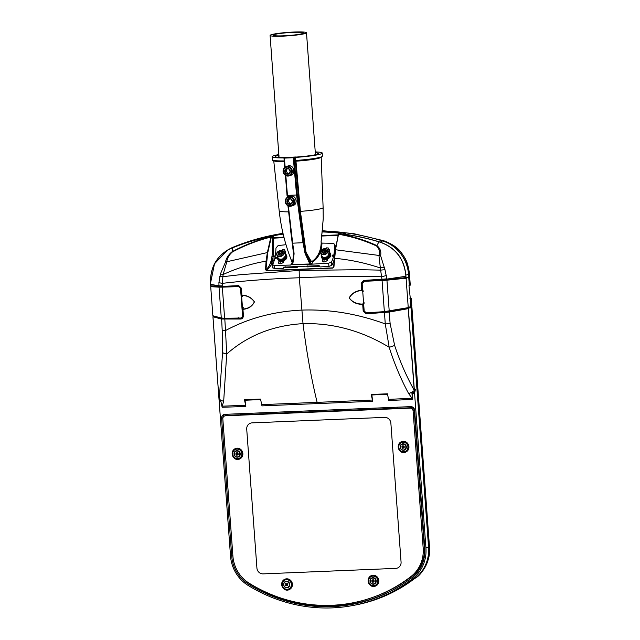 <?xml version="1.0" encoding="UTF-8"?>
<svg xmlns="http://www.w3.org/2000/svg" width="640" height="640" viewBox="0 0 640 640"><rect width="100%" height="100%" fill="white"/><g stroke="black" fill="none" stroke-linecap="round" stroke-linejoin="round"><path stroke-width="0.96" d="M241.576 295.968L242.496 296.416L241.576 295.968L241.024 288.432L238.56 286.608L241.024 288.432M242.248 296.008L241.968 295.432C247.2 295.512 251.336 297.656 254.368 301.872C252.04 306.304 248.24 308.688 242.96 309.04L243.144 307.952L242.488 307.928L243.32 307.656L242.864 309.088M405.176 308.184L407.496 307.768M363.376 290.912L362.52 291.44L363.432 291.136M364.296 302.872L363.344 302.672L364.272 303.12M412.44 392.576L412.328 393.296L414.568 393.2L425.936 548L428.568 547.16A36.56 34.504 70 0 1 415.2 578.12A158.232 149.336 70 0 1 397.624 589.696A158.232 149.336 70 0 1 355.624 604.992L353.28 605.44A157.848 148.976 -110 0 0 412.712 578.64A36.176 34.144 -110 0 0 425.936 548M415.4 389.472L414.568 393.2M219.24 400.536L219.16 401.304L220.84 401.232M415.528 389.464L414.512 392.288L408.36 308.632L384.448 312.312L366.168 313.52L363.552 311.264L362.752 304.072C356.928 304.184 352.432 302.136 349.256 297.936C351.872 293.488 356.032 291 361.752 290.456L362.52 291.44M406.912 277.176L406.968 277.976L405.16 278.448L405.112 277.92L404.808 278.504L364.432 281.32L362.152 283.496L364.168 310.968L366.312 312.832L384.36 311.64L382.072 280.52L364.68 281.288M353.28 605.44A157.848 148.976 -110 0 1 248.16 585.464A36.176 34.144 70 0 1 230.528 556.104L219.16 401.304M371.768 394.376L372.68 401.288L371.232 394.48L387.44 393.8L388.824 400.536L412.472 399.376L412.328 393.296M244.968 399.632L245.824 406.464L222.152 407.272L220.76 400.824L219.112 400.536L218.968 398.664A7.304 3.688 6.9 0 0 223.68 401.256L222.224 406.184L245.656 405.272L245.824 406.464M224.768 414.344L224.656 414.344C222.64 414.696 221.616 415.952 221.584 418.096L231.712 556.048A34.944 32.984 -110 0 0 248.752 584.4A156.592 147.792 70 0 0 407.4 581.008A156.592 147.792 70 0 0 411.968 577.632A34.944 32.984 70 0 0 424.752 548.04L414.616 410.088C414.248 407.904 413.016 406.752 410.904 406.624L224.768 414.344M245.656 405.272L244.44 399.736L260.528 399.072L261.976 405.88L372.68 401.288M342.952 232.968A243.272 229.6 70 0 1 343.064 232.984L345.512 233.624A243.192 229.528 70 0 0 345.4 233.608L342.952 232.968M397.16 408.248L240.92 414.728L240.848 413.672M373.728 597.024A155.16 146.44 -110 0 0 410.952 576.536A33.464 31.584 -110 0 0 423.184 548.2L413.112 411.048A3.04 2.872 -110 0 0 410.008 408.144L225.496 415.8A3.04 2.872 -110 0 0 222.832 418.944L232.904 556.096A33.464 31.584 -110 0 0 249.216 583.248A155.16 146.44 -110 0 0 373.728 597.024L374.864 596.616A155.16 146.44 -110 0 0 412.08 576.128A33.464 31.584 -110 0 0 424.32 547.784L414.248 410.632A3.04 2.872 -110 0 0 411.144 407.736L397.168 408.312L397.088 407.192M240.52 413.688L240.6 414.808L226.632 415.392A3.04 2.872 -110 0 0 225.808 415.552L224.68 415.96M225.472 414.312C223.688 414.824 222.8 416.056 222.8 418.008L222.832 418.472M242.256 577.536A34.68 32.728 -110 0 0 249.816 583.832L248.752 584.4M407.8 580.72A156.328 147.544 70 0 1 249.816 583.832M411.888 307.216L410.96 307.424L428.568 547.16L429.472 546.776L411.888 307.216L409.664 306.968L411.912 307.2L429.496 547.128C430.008 559.8 425.568 569.952 416.176 577.576L412.712 578.64M410.96 307.424L408.048 308.344L410.96 307.416M397.624 589.696L416.184 577.568L399.136 588.856M268.496 236.368L266.56 236.896A243.192 229.528 70 0 1 266.672 236.872L269.976 236A243.272 229.6 70 0 0 269.864 236.016L268.496 236.376M322.248 230.936A243.4 229.728 70 0 1 382.568 240.936L383.632 240.712L353.224 233.544L322.264 230.68L353.216 233.544L383.632 240.712C398.936 246.216 407.536 257.216 409.432 273.72L409.432 273.72C407.68 260.808 405.088 258.32 401.912 253.432C398.552 248.256 392.464 244.016 383.664 240.712M282.992 233.312L274.688 234.792A243.4 229.728 70 0 1 283 233.36M210.792 285.88L218.952 286.152L218.928 282.456L220.424 273.96L225.48 262.144C226.264 258.072 228.536 254.544 232.32 251.576C244.72 244.968 257.608 239.968 270.992 236.592L271.056 236.352A242.952 229.296 -110 0 0 232.312 247.92L231.168 248.392C217.152 255.08 210.264 266.712 210.504 283.264L210.488 283.264C210.088 268.424 215.856 257.32 227.792 249.944L233.32 247.128A243.4 229.728 70 0 1 274.688 234.792M322.192 231.6A243.2 229.536 70 0 1 338.64 232.752L339.44 233.08L338.72 233.552A242.952 229.296 70 0 1 378.92 241.84L380.152 242.208L382.568 240.936A36.56 34.512 70 0 1 408.528 274.312L405.912 275.152C404.088 258.616 395.528 247.608 380.216 242.12L378.992 241.752A243.024 229.36 -110 0 0 338.784 233.456L338.496 233.632M231.168 248.392L232.344 247.84A243.024 229.36 70 0 1 271.096 236.264L273.304 235.792L271.824 235.888M210.504 283.264L214.504 263.784L227.76 249.96M233.32 247.128A36.56 34.512 -110 0 0 229.824 248.808L227.784 249.944M362.64 291.16L362 290.176L361.488 283.216L363.752 280.688L405.848 277.856L408.736 277.088L408.528 274.312L409.448 273.92L409.368 276.816M369.6 312.352L371.08 312.976L372.984 312.808L370.112 312.296M371.08 312.976L366.72 313.256L364.12 310.992L363.208 311.304L366.136 313.848L366.72 313.256M409.176 307.2L411.576 306.928M409.632 276.504L408.44 277.408L405.88 277.848M238.96 317.768L237.72 318.512L242.496 318.256M237.72 318.512L236.168 318.488L238.608 317.752M241.248 288.224L241.752 295.16L241.232 288.216L238.712 285.6L241.408 288.232L241.912 295.184C247.264 295.296 251.44 297.52 254.448 301.872C252.16 306.44 248.328 308.92 242.952 309.32L243.464 316.272L241.168 319.032L221.368 319.032L212.96 316.76L218.96 398.432L212.952 316.76L224.8 318.936L241.504 318.68L242.608 318.152L243.288 316.808L242.784 309.28M412.472 399.376L411.904 392.896L412.376 392.576M261.792 404.624L317.136 402.36C311.248 378.256 306.544 352.016 303.016 323.64C273.072 325.416 247.632 335.544 226.696 354.024A7.304 2.512 1.9 0 1 222.584 352.512L219.144 400.536M222.584 352.512L222.2 330.44A7.304 0.696 -4.2 0 0 225.512 330.552L226.696 354.024L223.68 401.256M412.2 392.592L414.512 392.288M366.136 313.848L389.28 312.064L408.24 308.656L414.248 390.584A7.304 2.336 151.7 0 1 408.656 393.584L412.104 398.312L388.648 399.344M414.376 390.56L414.36 392.44M414.36 390.304L414.232 390.328C406.36 376.152 399.824 361.168 394.616 345.376A7.304 1.704 162 0 1 389.2 347.28C394.312 363.536 400.792 378.968 408.656 393.584M372.496 400.032L317.136 402.36M338.632 233.488L335.496 249.744L333.952 266.768L332.728 268.096L266.584 270.84L265.52 269.6L266.08 261.112C251.032 263.784 236.704 268.256 223.112 274.528L222.24 283.368C246.808 280.528 272.504 278.664 299.312 277.768L303.016 323.64C333.216 322.92 361.944 330.8 389.2 347.28L385.256 323.92C357.536 313.744 329.68 309.136 301.688 310.096C273.824 311.456 248.432 318.272 225.512 330.552L224.8 318.936M333.456 267.504L332.776 267.864L333.736 266.856L335.256 249.944L338.424 234M265.52 269.6L265.928 269.664C271.272 265.6 273.408 255.128 272.344 238.248L272.184 236.168L271.456 236.552L267.752 252.744L265.928 269.664L266.68 270.6L332.776 267.864L333.952 266.768M274.448 255.968L274.392 256.4L274.448 255.968L272.488 256.056L272.424 256.48L274.48 256.544L274.544 256.12L273.16 256.6L272.92 258.064M273.544 253.88L273.496 254.328L273.544 253.88L272.752 253.912L272.704 254.36L273.592 254.448L273.632 254L273.24 256.024M274.4 259.92L271.768 260.032L274.296 260.304M272.888 263.416L270.816 263.496L272.96 263.64L271.424 264.024L271.072 264.976M272.992 258.064L272.92 258.472L272.16 258.096L272.08 258.504L273.08 258.232L272.536 260M272.208 261.8L271.32 261.832L272.288 262.008L271.608 263.464M270.144 265.296L271.096 265.256L270.144 265.296L270.848 265.512L266.584 270.84M271.424 264.024L270.704 263.824M271.944 262.368L271.224 262.184M271.68 260.408L272.408 260.576L272.104 261.8M272.816 258.648L272.08 258.504M273.16 256.6L272.424 256.48M273.44 254.456L272.704 254.36M283.176 234.112A242.896 229.248 -110 0 0 273.304 235.792L273.536 253.544M270.848 265.512L271.208 264.968M272.408 260.576L274.24 260.496M243.32 307.656L242.784 309.304L243.304 316.248M242.488 307.928L241.624 296.184M238.864 285.864L219.248 286.424L222.232 285.872A7.304 0.696 175.8 0 1 218.92 285.76L210.584 284.384L210.864 285.928L219.216 286.424L210.976 285.944M235.328 285.904L236.672 286.584L239.056 286.504M236.672 286.584L234.784 286.016M232.24 286.712L231.68 286.112M213.576 286.448L223.312 287.008L236.312 286.584M241.72 317.776L243.032 315.712L242.32 317.392L240.872 318.032L224.608 318.264L222.328 287.144L219.024 287.16L221.288 318.024L224.608 318.264M243.032 315.712L242.472 308.176M212.96 316.76L213.864 316.016M241.168 319.032L241.68 318.44M241.408 288.232L238.856 285.864L222.408 286.408L238.712 285.6M218.928 282.456A7.304 1.28 -175.5 0 0 222.24 283.368L222.232 285.872M408.48 277.4L382.056 279.784L363.688 280.416L361.152 283.264L361.664 290.216C355.872 290.792 351.704 293.368 349.16 297.936C352.288 302.288 356.8 304.424 362.704 304.352L363.504 302.96M363.344 302.672L362.704 304.352L363.208 311.304M363.544 303.096L364.12 310.992M362.656 291.016L362.072 283.12L364.32 280.584M363.688 280.416L381.976 279.248A7.304 0.696 -4.2 0 0 386.84 278.792L385 269.776L380.608 255.712C381.4 251.632 380.152 248.256 376.856 245.576C364.696 239.984 351.968 236.056 338.664 233.784L338.32 234.464M368.688 280.376L367.304 281.16M367.816 281.128L369.576 280.4M386.104 280.088L386.624 279.488M405.784 275.168L405.952 277.568L405.784 275.168C403.968 258.672 395.424 247.688 380.152 242.208M394.616 345.376L390.12 323.472A7.304 0.696 175.8 0 1 385.256 323.92L384.448 312.312M219.736 276.632A7.304 0.848 -170.9 0 1 222.632 276.712L240.76 274.648L299.168 270.448L299.312 277.768C326.128 276.44 353.544 276.104 381.576 276.76L381.976 279.248M335.256 249.944L338.552 234.264C351.784 236.528 364.44 240.432 376.536 245.984C379.288 248.624 380.096 251.776 378.936 255.44L335.496 249.744L334.4 258.28C349.968 259.68 365.288 262.92 380.352 268L381.576 276.76A7.304 0.504 -13.9 0 0 386.328 275.512M327.496 259.816L325.296 259.616M283.672 261.632L281.48 261.432M297.296 266.344L297.296 267.288L285.208 267.784L285.472 266.84L285.064 267.688M297.592 267.168L297.912 266.664M306.904 266.784L307.32 265.928L307.056 266.88L319.144 266.384L319.144 265.44M232.416 251.96C229.088 254.848 227.224 258.112 226.824 261.752L267.352 252.576L270.872 237.072C257.568 240.432 244.752 245.4 232.416 251.96A7.304 1.48 -118.2 0 1 232.32 251.576L232.344 247.84M266.488 261.208L266.08 261.112L267.352 252.576L267.752 252.744M225.48 262.144A7.304 4.232 -167.8 0 1 226.824 261.752L223.112 274.528A7.304 0.44 -164.3 0 0 220.424 273.96M271.272 237.248L270.872 237.072L271.384 236.784M385 269.776A7.304 1.544 -7.6 0 0 380.784 270.152L360.464 269.688L299.168 270.448L299.272 269.36M380.608 255.712A7.304 4.288 10.7 0 0 378.936 255.44L380.352 268A7.304 1.712 -14.9 0 1 384.28 267.168M339.136 233.392L338.528 233.088L338.56 233.536M376.536 245.984A7.304 2.68 -65 0 1 376.856 245.576L378.992 241.752M338.64 232.752L338.528 233.088A242.896 229.248 -110 0 0 322.168 231.936M263.136 573.88A6.08 5.744 70 0 1 256.92 568.08L246.72 429.16A6.08 5.744 70 0 1 250.408 423.2A6.08 5.744 -110 0 0 246.72 429.16L256.92 568.08A6.08 5.744 -110 0 0 263.128 573.88L395.752 568.384L263.128 573.88M397.392 568.056A6.08 5.744 70 0 1 395.752 568.384A6.08 5.744 -110 0 0 401.072 562.104L390.872 423.176A6.08 5.744 -110 0 0 384.664 417.376L252.04 422.88A6.08 5.744 -110 0 0 250.4 423.2M401.648 441.608A5.624 5.312 70 0 1 408.816 445.856A5.624 5.312 70 0 1 405.528 452.176A5.624 5.312 70 0 1 405.496 452.184A5.624 5.312 70 0 1 398.56 448.72A5.624 5.312 70 0 1 403.136 441.32A5.624 5.312 70 0 1 405.472 452.192C400.84 454.784 394.096 446.128 401.624 441.616L401.672 441.6M371.544 575.536A5.624 5.312 70 0 1 378.712 579.784A5.624 5.312 70 0 1 375.392 586.112L375.368 586.12A5.624 5.312 70 0 1 368.456 582.648A5.624 5.312 70 0 1 373.032 575.248A5.624 5.312 70 0 1 375.368 586.12C370.736 588.712 363.984 580.056 371.52 575.544L371.568 575.528M239.464 459.064L239.416 459.08C234.776 461.672 228.032 453.016 235.56 448.504A5.624 5.312 70 0 1 242.704 452.76A5.624 5.312 70 0 1 232.496 455.608A5.624 5.312 70 0 1 235.56 448.504L235.616 448.488A5.624 5.312 70 0 1 235.616 448.488A5.624 5.312 70 0 1 242.752 452.744A5.624 5.312 70 0 1 239.44 459.072M285.12 579.12A5.624 5.312 70 0 1 292.288 583.368A5.624 5.312 70 0 1 289 589.688A5.624 5.312 70 0 1 288.968 589.696M410.888 306.4L410.344 298.968L411.256 298.568L411.808 306.12L408.248 307.632L384.36 311.64M382.072 280.52L386.936 280.192L389.208 311.056M406.624 278.16L386.936 280.192M410.344 298.968L408.984 285.656L410.272 285.16L409.712 277.608L407.712 277.536M409 278.064L409.448 277.528M409.352 285.528L408.808 278.104M409.92 298.392L410.984 298.48M410.272 285.16L409.736 277.584M406.112 278.568L408.248 307.632M242.552 316.008L240.536 288.536M213.552 286.168L210.712 286.672L212.848 315.736L221.288 318.024M210.712 286.672L219.024 287.16M222.328 287.144L238.56 286.608M328.624 251.72A4.784 3.512 156.4 0 1 329.56 252.336A4.784 3.512 156.4 0 1 330.176 253.2A4.784 3.512 156.4 0 1 327.464 258.208A4.784 3.512 156.4 0 1 321.608 257.408A4.784 3.512 156.4 0 1 321.4 257.024A4.784 3.512 156.4 0 1 321.368 254.88M327.784 258.968A4.784 3.512 156.4 0 1 322.992 259.12L321.936 258.168A4.784 3.512 156.4 0 1 321.728 257.784L321.4 257.024M330.176 253.2L330.504 253.96A4.784 3.512 156.4 0 1 329.376 257.856L327.84 258.808A24.032 7.608 -92.4 0 1 327.248 260.464C324.792 262.344 323.16 262.416 322.344 260.672A24.032 7.608 -92.4 0 0 322.936 259.008M327.192 256.776L327.744 257.184L327.264 256.728M327.744 257.184A3.776 2.768 156.4 0 1 322.344 256.648M329.256 253.64A3.776 2.768 156.4 0 1 328.208 256.816L327.688 256.44M326.368 251.392A2.288 1.68 156.4 0 1 322.784 253.072A2.288 1.68 156.4 0 1 323.456 249.976A2.288 1.68 156.4 0 1 326.368 251.392M325.8 252.344L326.16 250.696L324.608 249.944L322.696 250.84L322.344 252.488L323.896 253.24L326.056 251.696M323.128 253.008A2.808 0.888 87.6 0 0 323.24 252.088A2.808 1.904 153.5 0 0 325.152 251.192A2.808 1.016 -138.4 0 0 326.048 251.728M324.608 249.944L325.152 251.192M322.696 250.84L323.24 252.088M333.392 255.456L332.36 256.232L332.04 255.928L333.336 255.32L332.232 255.056L332.128 256.12M272.928 268.12L272.576 264.552L274.048 265.464L274.488 268.656L283.144 268.472L283.712 267.12L319.088 265.656L320.048 266.944L329.008 266.392L328.568 263.2L331.384 262.12A24.032 7.608 87.6 0 0 334.776 245.624L334.288 244.12L332.968 243.312L321.984 243.096C321.568 251.528 318.568 257.76 312.976 261.808L311.928 263.68L310.24 263.968L291.008 264.552L292.128 262.672L290.016 256.736M328.568 263.2L311.52 264.184A24.032 7.608 -92.4 0 0 311.752 263.904L310.24 263.968L309.368 262.912L305.104 253.544L303.032 242.96L303.768 242.72L306.056 253.72L305.36 254.112M322.288 261.208L322.6 261.632M325.464 248.528L326.656 247.856L328.248 247.968L329.472 250.104A24.032 7.608 -92.4 0 1 329.248 252.08M324.288 259.552A27.376 8.664 -92.4 0 1 323.592 261.944M278.216 253.392A2.288 1.68 -23.6 0 0 281.128 254.8A2.288 1.68 -23.6 0 0 281.8 251.704A2.288 1.68 -23.6 0 0 278.216 253.392M278.52 254.304L278.88 252.656L280.784 251.76L282.336 252.512L281.984 254.16L280.072 255.056L278.52 254.304L278.776 253.656M282.232 253.544A2.808 1.016 41.6 0 1 281.328 253.008A2.808 1.904 -26.5 0 1 279.424 253.904A2.808 0.888 -92.4 0 1 279.304 254.824M279.424 253.904L278.88 252.656M280.784 251.76L281.328 253.008M279.04 258.856L279.08 259.2A3.776 2.768 -23.6 0 0 283.624 259.192A3.776 2.768 -23.6 0 0 285.432 255.456M278.52 258.472A3.776 2.768 -23.6 0 0 278.76 258.872M277.552 256.696A4.784 3.512 -23.6 0 0 277.576 258.84A4.784 3.512 -23.6 0 0 285.224 258.92A4.784 3.512 -23.6 0 0 286.352 255.016A4.784 3.512 -23.6 0 0 284.8 253.536M287.72 174.256A2.968 2.8 -110 0 0 290.16 170.432A2.968 2.8 -110 0 0 285.904 168.808A2.968 2.8 -110 0 0 287.72 174.256M289.296 173.24A4.776 0.456 -4.2 0 0 287.56 173.336A4.776 1.536 55.9 0 0 286.048 170.976A4.776 1.08 118.3 0 0 287.064 168.848M286.4 173.76L284.888 171.4L286.04 168.928L288.704 168.816L290.216 171.176L289.056 173.648L286.4 173.76L287.56 173.336M284.888 171.4L286.048 170.976M315.296 152.624A20.776 1.976 175.8 0 1 317.88 153.384A20.776 1.976 175.8 0 1 317.704 153.656L318.664 153.744A21.992 2.088 175.8 0 1 296.528 157.04L295.392 157A20.776 1.976 175.8 0 1 286.368 157.368L284.696 157.528A21.992 2.088 175.8 0 1 275.232 156.512A21.992 2.088 175.8 0 1 277.272 155.464L279.016 155.264M278.464 263.032L278.52 262.488C279.336 264.232 280.968 264.168 283.424 262.288A24.032 7.608 87.6 0 0 284.016 260.624L285.552 259.68A4.784 3.512 -23.6 0 0 286.68 255.776L286.352 255.016M277.576 258.84L277.904 259.6A4.784 3.512 -23.6 0 0 278.112 259.984L279.168 260.936A4.784 3.512 -23.6 0 0 283.968 260.784M275.904 258.568L275.088 258.176L275.824 258.384M276.192 258.44L276.384 257.568L276.112 258.248M272.576 264.552A24.032 7.608 87.6 0 0 275.96 248.064L278.144 245.536L286.008 244.72M274.048 265.464L290.616 265.056A24.032 7.608 87.6 0 0 290.848 264.776L311.52 264.208M278.776 263.448L278.52 262.488A24.032 7.608 87.6 0 0 279.12 260.824M285.432 253.896A24.032 7.608 87.6 0 0 285.648 251.928L284.432 249.792L282.832 249.672L281.648 250.344M279.776 263.76A27.376 8.664 87.6 0 0 280.464 261.376M294.056 253.16L294.072 254L293.64 253.712L292.272 243.248L292.704 243.384L294.056 253.16L293.624 253.024L292.272 243.144L287.952 205.76M296.04 160.912L295.384 161.576L294.52 157.512L294.048 157.656L297.312 194.968L303.768 242.72L299.816 211.456L295.4 161.568L295.968 161.2L300.392 211.36L306.032 252.28L304.848 252.712M284.752 167.384L284 157.896A25.152 2.392 175.8 0 1 272.072 156.744A25.152 2.392 175.8 0 1 278.84 154.592M278.856 157.384L278.68 155.312M317.704 153.656L317.824 154.096M303.032 242.96L296.568 195.072L293.296 157.736L284.4 158.112L285.136 167.104M322.28 229.568L323.216 218.808L322.352 229.488A3.04 0.424 -176.1 0 1 322.28 229.568L321.056 241.904L321.208 242.824L321.984 243.096M293.2 257.28L293.424 252.8L290.16 226.8M294.072 254L294 254.584L293.568 254.288L293.632 252.984M288.528 211.848A22.024 2.096 175.8 0 1 279.184 210.832C281.024 227.704 285.032 244.04 291.192 259.84L292.544 261.92A0.608 0.504 -47.3 0 1 292.128 262.672L292.512 262.808M292.544 261.92L293.104 261.736M306.032 252.28L311 261L310.76 261.384L306.056 253.72L310.064 262.52L311.928 263.68M311 261L312.504 261.088L312.976 261.808L310.76 261.384L309.368 262.912M306.216 252.824L305.104 253.544M291.008 264.552L292.472 263.248L293.576 254.344M292.224 263.904L292.456 263.344M312.504 261.088C317.912 257.056 320.808 250.968 321.208 242.824M299.816 211.456L300.392 211.36A22.024 2.096 175.8 0 0 323.12 207.6L323.224 218.736M329.4 249.312L327.312 249.272M334.16 243.968L335.824 246.752A27.376 8.664 -92.4 0 1 335.816 247.024M334.08 259.752A27.376 8.664 -92.4 0 1 331.832 265.344L329.008 266.392M285.576 251.136L283.488 251.088M283.92 267.408A27.376 8.664 -92.4 0 1 283.144 268.472M274.488 268.656L273.016 267.784M294 254.584L292.888 263.6L292.368 264.712L290.848 264.776M292.472 263.248L293.648 253.68M293.296 157.736L294.048 157.656M294.52 157.512L295.128 157.432L295.896 160.952L295.4 160.464A25.048 2.376 -4.2 0 0 322.368 156.112L322.248 153.064A25.152 2.392 175.8 0 1 295.128 157.432M315.24 151.92A25.152 2.392 175.8 0 1 322.248 153.064M295.384 161.576A0.608 0.552 73.5 0 1 295.832 160.96L310.584 159.528L321.52 157.2L322.368 156.112M294.792 160.56L295.4 160.464M275.056 257.744L276.064 257.264M285.824 175.608L287.592 197.16M288.368 205.952L292.704 243.384M297.344 266.824L283.84 267.384M306.608 266.296L319.296 265.936L306.744 266.416M288.128 199.008A2.968 2.8 -110 0 0 289.936 204.456A2.968 2.8 -110 0 0 292.384 200.632A2.968 2.8 -110 0 0 288.128 199.008M287.104 201.6L288.256 199.128L290.92 199.016L292.432 201.376L291.28 203.848L288.616 203.96L287.104 201.6L288.264 201.176A4.776 1.08 118.3 0 0 289.288 199.048M288.616 203.96L289.776 203.536A4.776 1.536 55.9 0 0 288.264 201.176M291.512 203.448A4.776 0.456 -4.2 0 0 289.776 203.536M284.24 582.872A3.024 2.856 70 0 1 289.144 583.064A3.024 2.856 70 0 1 285.88 587.392M287.144 584.576L287.776 585.304L287.336 585.784L286.608 585.168L285.936 585.8L285.456 585.32L286.016 584.584L285.384 583.856L285.824 583.376L286.552 583.992L287.224 583.36L287.704 583.832L287.256 584.328M287.512 584.056L286.552 583.992M286.432 583.92L286.64 584.416L285.88 584.344M286.672 584.432L286.576 585.096M286.384 585.304L287.432 584.968M285.384 583.856L286.296 584.072M286.656 584.456L286.016 584.584M286.632 584.512L285.904 584.824M286.328 584.856L285.456 585.32M286.928 584.728L286.608 585.168M286.984 584.752L286.84 585.296M287.32 585.088L287.336 585.784M287.264 583.816L287.224 583.36M286.368 581.648A2.952 2.784 -110 0 0 283.96 585.536A2.952 2.784 -110 0 0 289.312 584.04A2.952 2.784 -110 0 0 286.368 581.648M285.632 581.784A2.952 2.784 70 0 1 289.44 583.992A2.952 2.784 70 0 1 287.656 587.328M234.704 452.248A3.024 2.856 70 0 1 239.616 452.44A3.024 2.856 70 0 1 236.352 456.76M370.664 579.288A3.024 2.856 70 0 1 375.568 579.48A3.024 2.856 70 0 1 372.304 583.808M400.768 445.36A3.024 2.856 70 0 1 405.672 445.552A3.024 2.856 70 0 1 402.408 449.872M403.672 447.056L404.304 447.784L403.864 448.272L403.136 447.656L402.464 448.288L401.984 447.808L402.544 447.072L401.912 446.344L402.352 445.856L403.08 446.48L403.752 445.84L404.232 446.32L403.784 446.816M404.032 446.544L403.08 446.48M402.96 446.408L403.168 446.904M403.2 446.92L403.104 447.576M402.912 447.784L403.96 447.448M401.912 446.344L402.824 446.552M403.16 446.888L402.408 446.824M403.184 446.944L402.544 447.072M403.16 447L402.432 447.312M402.856 447.336L401.984 447.808M403.456 447.208L403.136 447.656M403.512 447.24L403.368 447.784M403.848 447.576L403.864 448.272M403.792 446.304L403.752 445.84M402.896 444.136A2.952 2.784 -110 0 0 400.488 448.016A2.952 2.784 -110 0 0 405.84 446.52A2.952 2.784 -110 0 0 402.896 444.136M402.16 444.272A2.952 2.784 70 0 1 405.968 446.48A2.952 2.784 70 0 1 404.184 449.816M372.056 578.2A2.952 2.784 70 0 1 375.864 580.408A2.952 2.784 70 0 1 374.08 583.744M372.784 578.064A2.952 2.784 -110 0 0 370.384 581.944A2.952 2.784 -110 0 0 375.736 580.456A2.952 2.784 -110 0 0 372.784 578.064M372.848 580.336L371.808 580.272L372.248 579.784L372.976 580.408L373.648 579.776L374.128 580.248L373.68 580.744M373.928 580.472L372.976 580.408M373.08 580.872L372.296 580.752L373.056 580.816M372.808 581.72L373.352 581.136L372.36 582.216L371.872 581.736L372.44 581M373.352 581.136L373.032 581.584M373.568 580.992L374.192 581.712L373.76 582.2L373.264 581.712M372.72 580.488L373.056 580.928L372.328 581.24M373.056 580.928L372.992 581.512M373.408 581.168L373.856 581.376M373.744 581.504L373.76 582.2M372.752 581.272L371.872 581.736M371.808 580.272L372.296 580.752M373.688 580.232L373.648 579.776M236.104 451.16A2.952 2.784 70 0 1 239.912 453.368A2.952 2.784 70 0 1 238.12 456.704M236.832 451.024A2.952 2.784 -110 0 0 234.432 454.904A2.952 2.784 -110 0 0 239.784 453.416A2.952 2.784 -110 0 0 236.832 451.024M236.896 453.296L235.856 453.232L236.296 452.744L237.024 453.368L237.696 452.736L238.176 453.208L237.728 453.704M237.976 453.432L237.024 453.368M237.128 453.832L236.344 453.712L237.104 453.776M236.848 454.68L237.4 454.096L236.4 455.176L235.92 454.696L236.488 453.96M237.4 454.096L237.072 454.544M237.608 453.944L238.24 454.672L237.8 455.16L237.312 454.672M237.144 453.808L236.368 454.2M237.104 453.888L237.04 454.464M237.456 454.128L237.904 454.336M237.792 454.464L237.8 455.16M236.8 454.224L235.92 454.696M235.856 453.232L236.344 453.712M237.736 453.192L237.696 452.736M293.016 32.376A15.208 1.448 -4.2 0 0 273.12 35.208A15.208 1.448 -4.2 0 0 288.392 35.536A15.208 1.448 -4.2 0 0 303.456 32.984A15.208 1.448 -4.2 0 0 293.016 32.376M293.96 32.032A18.248 1.736 -4.2 0 0 270.088 35.432A18.248 1.736 -4.2 0 0 288.416 35.824A18.248 1.736 -4.2 0 0 306.496 32.76A18.248 1.736 -4.2 0 0 293.96 32.032M220.736 400.752L219.184 400.816M387.448 393.84L371.792 394.488M260.536 399.104L245 399.744M414.616 392.712L412.376 392.808M245.104 400.232L260.64 399.584M371.904 394.968L387.552 394.32M213.816 316L212.936 316.752L218.944 398.416M221.584 418.096L222.8 418.008M231.712 556.048L232.88 555.696M273.336 235.464A243.2 229.536 70 0 1 283.104 233.8M210.68 285.672L210.576 284.384M372.984 312.808L375.632 312.224M236.168 318.488L235.552 318.12M409.44 273.888L409.656 276.488L408.592 277.36M272.344 238.248L284.04 237.608M222.2 330.44L221.616 318.704M210.496 283.256L210.848 285.92M243.464 316.272L242.296 318.392M382.056 279.784L405.984 276.256M390.12 323.472L389.096 311.752M361.152 283.264L362.072 283.12M404.808 278.504L404.768 277.952M404.008 278.016L404.056 278.568M338.12 235.36L321.792 236.04M272.296 237.712L283.92 237.136M321.84 235.568L338.216 234.888M285.648 266.864L285.208 267.784M297.296 267.288L296.976 266.4M307.056 266.88L307.496 265.96M318.824 265.488L319.144 266.384M333.72 266.832L334.184 258.4M412.08 576.128L410.952 576.536M423.184 548.2L424.32 547.784M414.248 410.632L413.112 411.048M410.008 408.144L411.144 407.736M226.632 415.392L225.496 415.8M327.664 251.336A3.648 2.68 -23.6 0 0 323.008 249.08A3.648 2.68 -23.6 0 0 321.944 254.024A3.648 2.68 -23.6 0 0 327.664 251.336M321.816 255.896A3.952 2.904 -23.6 0 0 325.696 257.28A3.952 2.904 -23.6 0 0 329.192 254.16A3.952 2.904 -23.6 0 0 329.064 252.736L327.912 250.088A3.952 2.904 156.4 0 1 328.032 251.512A3.952 2.904 156.4 0 1 324.544 254.632A3.952 2.904 156.4 0 1 320.664 253.248A3.952 2.904 156.4 0 1 323.128 249.008A3.952 2.904 156.4 0 1 327.912 250.088C327.136 248.304 325.176 248.128 322.032 249.552L320.664 253.248L321.816 255.896C322.592 257.68 324.552 257.856 327.696 256.432L329.064 252.736M276.92 253.44A3.648 2.68 156.4 0 1 282.64 250.752A3.648 2.68 156.4 0 1 281.576 255.696A3.648 2.68 156.4 0 1 276.92 253.44M285.24 254.56A3.952 2.904 156.4 0 1 285.368 255.984A3.952 2.904 156.4 0 1 281.872 259.104A3.952 2.904 156.4 0 1 277.992 257.72L276.84 255.064A3.952 2.904 -23.6 0 0 281.624 256.152A3.952 2.904 -23.6 0 0 284.088 251.904A3.952 2.904 -23.6 0 0 280.208 250.52A3.952 2.904 -23.6 0 0 276.712 253.64A3.952 2.904 -23.6 0 0 276.84 255.064L276.704 253.568C276.736 252.344 277.984 251.288 280.448 250.392L284.088 251.904L285.24 254.56L285.376 256.056L282.84 258.856C280.272 259.592 278.656 259.216 277.992 257.72M287.808 175.536A4.256 4.016 -110 0 0 290.84 169.048A4.256 4.016 -110 0 0 283.848 169.336A4.256 4.016 -110 0 0 287.808 175.536M288.976 165.808A4.864 4.592 -110 0 0 287.672 166.064L286.024 166.664A4.864 4.592 70 0 1 292.2 170.344A4.864 4.592 70 0 1 288.048 176.064A4.864 4.592 70 0 1 286.024 166.664C281.632 170.752 282.296 173.888 288.024 176.072L291 175.208A4.864 4.592 -110 0 0 288.976 165.808M297.312 194.968L287.032 195.408L285.408 175.376L287.064 195.656M284.272 161.656A23.8 2.264 175.8 0 1 274.12 160.928M320.84 157.496A23.8 2.264 175.8 0 1 296.072 161.176M331.384 262.12L331.832 265.344M335.824 246.752L334.776 245.624M283.88 267.408L297.312 266.848L297.392 266.264M303.752 242.672L292.264 243.2L287.936 205.752M292.888 263.6L292.456 263.304M284.256 161.44A24.44 2.32 175.8 0 1 273.056 160.248M321.792 156.672A24.44 2.32 175.8 0 1 295.896 160.952M284.264 161.44C268.008 161.112 273.944 160.16 272.4 159.784A25.048 2.376 -4.2 0 0 284.208 160.92M291.2 196.008A4.864 4.592 -110 0 0 289.888 196.264L291.2 196.008C296.296 195.344 298.088 204.336 293.216 205.408A4.864 4.592 -110 0 0 291.2 196.008M290.032 205.736A4.256 4.016 -110 0 0 293.056 199.248A4.256 4.016 -110 0 0 286.072 199.536A4.256 4.016 -110 0 0 290.032 205.736M290.264 206.272A4.864 4.592 70 0 1 288.24 196.864A4.864 4.592 70 0 1 294.424 200.544A4.864 4.592 70 0 1 290.264 206.272M286.608 578.832A5.624 5.312 70 0 1 288.944 589.704A5.624 5.312 70 0 1 282.032 586.24A5.624 5.312 70 0 1 286.608 578.832M286.936 587.808A3.288 3.104 -110 0 0 289.272 582.792A3.288 3.104 -110 0 0 283.872 583.016A3.288 3.104 -110 0 0 286.936 587.808M287.336 589.888A5.472 5.168 -110 0 0 292.128 584.232A5.472 5.168 -110 0 0 286.536 579.016A5.472 5.168 -110 0 0 281.752 584.664A5.472 5.168 -110 0 0 287.336 589.888M287.168 589.272A4.816 4.544 70 0 1 282.696 582.264A4.816 4.544 70 0 1 290.592 581.936A4.816 4.544 70 0 1 287.168 589.272M237.4 457.176A3.288 3.104 -110 0 0 239.744 452.168A3.288 3.104 -110 0 0 234.336 452.392A3.288 3.104 -110 0 0 237.4 457.176M237.808 459.256A5.472 5.168 -110 0 0 242.592 453.608A5.472 5.168 -110 0 0 237.008 448.384A5.472 5.168 -110 0 0 232.216 454.04A5.472 5.168 -110 0 0 237.808 459.256M237.64 458.64A4.816 4.544 70 0 1 233.16 451.64A4.816 4.544 70 0 1 241.064 451.312A4.816 4.544 70 0 1 237.64 458.64M373.36 584.224A3.288 3.104 -110 0 0 375.696 579.208A3.288 3.104 -110 0 0 370.296 579.432A3.288 3.104 -110 0 0 373.36 584.224M373.76 586.296A5.472 5.168 -110 0 0 378.552 580.648A5.472 5.168 -110 0 0 372.96 575.424A5.472 5.168 -110 0 0 368.176 581.08A5.472 5.168 -110 0 0 373.76 586.296M373.592 585.688A4.816 4.544 70 0 1 369.12 578.68A4.816 4.544 70 0 1 377.016 578.352A4.816 4.544 70 0 1 373.592 585.688M403.464 450.288A3.288 3.104 -110 0 0 405.8 445.28A3.288 3.104 -110 0 0 400.4 445.504A3.288 3.104 -110 0 0 403.464 450.288M403.864 452.368A5.472 5.168 -110 0 0 408.656 446.72A5.472 5.168 -110 0 0 403.064 441.496A5.472 5.168 -110 0 0 398.28 447.152A5.472 5.168 -110 0 0 403.864 452.368M403.696 451.752A4.816 4.544 70 0 1 399.224 444.752A4.816 4.544 70 0 1 407.12 444.424A4.816 4.544 70 0 1 403.696 451.752M416.184 577.568C421.44 574.68 431.136 560.736 429.512 547.112L429.488 546.76M407 277.944L406.944 277.144M242.296 296.184L241.808 295.336M222.408 286.408L219.216 286.424M218.96 398.672L219.096 400.472M405.824 277.856L386.728 279.48M339.168 233.336L338.616 233.496M411.832 306.104L411.272 298.536M287.672 166.064L288.984 165.8C294.072 165.144 295.864 174.136 291 175.208M323.12 207.6L321.192 157.352M279.184 210.832L273.744 160.84M322.352 229.488L321.08 242.096M292.456 263.296L292.216 263.912M272.4 159.784L272.072 156.744M283.976 158.088L284.736 167.392M289.888 196.264L288.24 196.864C283.848 200.952 284.52 204.088 290.24 206.272L293.216 205.408M285.144 579.112L285.096 579.128C277.568 583.64 284.312 592.296 288.944 589.704L289 589.688M315.448 154.72L306.496 32.76M279.04 157.392L270.088 35.432"/></g></svg>
